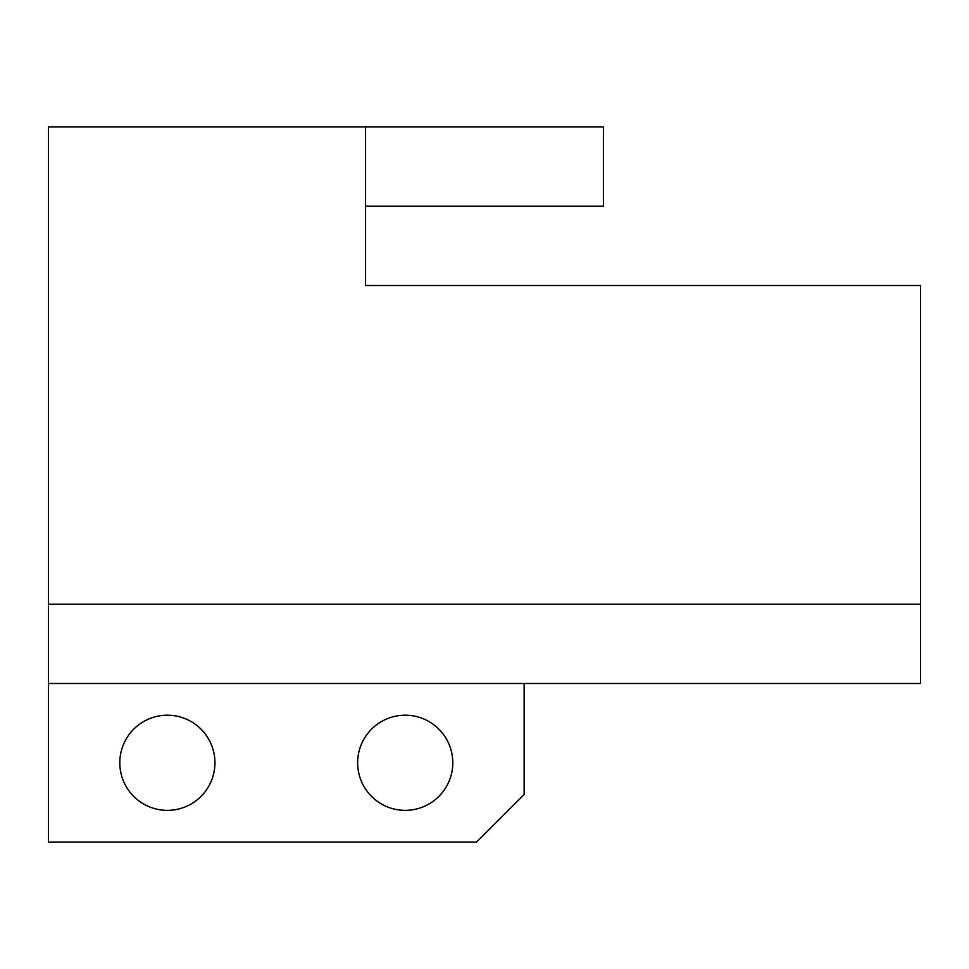 <?xml version="1.0" encoding="UTF-8"?>
<svg xmlns="http://www.w3.org/2000/svg" width="969" height="969" viewBox="0 0 969 969"><rect width="100%" height="100%" fill="white"/><g stroke="black" fill="none" stroke-linecap="round" stroke-linejoin="round"><path stroke-width="1.45" d="M214.936 762.773A47.566 47.566 0 0 0 167.371 715.207A47.566 47.566 0 0 0 119.805 762.773A47.566 47.566 0 0 0 167.371 810.35A47.566 47.566 0 0 0 214.936 762.773M452.789 762.773A47.566 47.566 0 0 0 405.224 715.207A47.566 47.566 0 0 0 357.646 762.773A47.566 47.566 0 0 0 405.224 810.35A47.566 47.566 0 0 0 452.789 762.773M48.45 604.208L48.45 126.939L365.579 126.939L365.579 285.504L920.55 285.504L920.55 683.496L48.45 683.496L48.45 604.208L920.55 604.208M524.144 683.496L524.144 794.483L476.566 842.061L48.45 842.061L48.45 683.496M365.579 206.227L603.421 206.227L603.421 126.939L365.579 126.939"/></g></svg>
